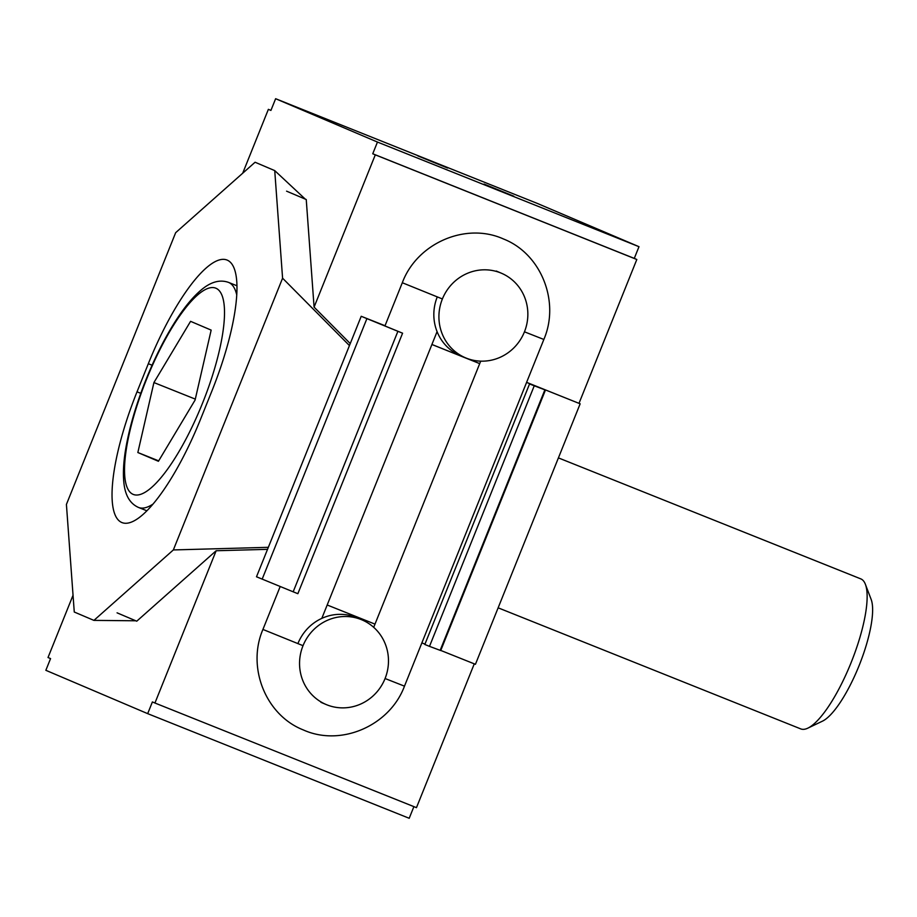 <?xml version="1.0" encoding="UTF-8"?>
<svg xmlns="http://www.w3.org/2000/svg" width="917" height="917" viewBox="0 0 917 917"><rect width="100%" height="100%" fill="white"/><g stroke="black" fill="none" stroke-linecap="round" stroke-linejoin="round"><path stroke-width="1.38" d="M558.407 457.892L860.788 578.879A80.799 22.134 111.8 0 1 865.396 584.324L871.15 599.42A68.408 18.73 111.8 0 1 859.08 665.662A68.408 18.73 111.8 0 1 822.434 721.175L807.854 728.144A80.799 22.134 111.8 0 1 800.759 728.9L498.137 607.822M865.396 584.324A80.799 22.134 111.8 0 1 851.136 662.555A80.799 22.134 111.8 0 1 807.854 728.144M349.446 345.571L282.585 278.195L274.733 170.608L255.075 162.24L175.663 232.689L66.414 504.43L74.266 612.017L93.924 620.385L173.347 549.936L268.337 547.323M173.347 549.936L282.585 278.195M200.674 418.92L211.976 390.802A126.237 34.582 -68.2 0 0 227.049 260.05A126.237 34.582 -68.2 0 0 148.325 363.717L137.023 391.834A126.237 34.582 -68.2 0 0 121.961 522.575A126.237 34.582 -68.2 0 0 200.674 418.92M305.269 199.115L274.733 170.608M135.75 620.786L93.924 620.385M153.918 382.561L137.848 452.528L158.423 461.285L195.08 400.076L211.162 330.109L190.576 321.34L153.918 382.561L195.298 399.113M158.675 460.861L137.848 452.528M385.014 325.741L365.436 317.981L402.586 333.192L297.865 593.689L293.176 591.809L397.898 331.312L361.218 316.285L385.025 325.718M293.176 591.809L256.496 576.782L361.218 316.285M526.599 382.355L580.152 403.812L475.43 664.309L440.768 650.44M580.152 403.812L534.153 385.404L545.443 390.057L440.722 650.554L429.5 646.359L424.823 644.479L529.533 383.982L541.225 388.361L526.587 382.389M421.877 642.886L424.961 644.124M374.996 624.122L327.186 604.991M402.586 333.192L397.898 331.312M431.918 344.471L479.717 363.602M545.443 390.057L529.533 383.982M429.5 646.359L534.221 385.862M479.706 363.625L431.907 344.494M484.038 184.076L513.829 196.204L484.038 184.076M286.574 191.16L306.244 199.528L314.084 307.115L375.294 154.847L372.749 153.769L377.46 142.055L275.627 98.715L537.156 203.356L638.989 246.696L377.46 142.055M242.696 173.233L268.372 109.341L270.916 110.43L275.627 98.715M579.005 403.32L636.822 259.488L634.277 258.399L638.989 246.696M268.372 109.341L270.939 110.372M417.843 155.913L447.634 168.04L417.843 155.913M636.822 259.488L375.294 154.847M350.248 343.566L314.084 307.115M437.26 296.925A45.953 44.199 113.1 0 0 460.3 355.601L465.389 357.768A45.953 44.199 113.1 0 0 524.054 332.791A45.953 44.199 113.1 0 0 501.381 273.209A45.953 44.199 113.1 0 0 500.522 272.853A45.953 44.199 113.1 0 0 442.533 298.621A45.953 44.199 113.1 0 0 465.389 357.768M634.277 258.399L372.749 153.769M73.039 595.248L48.016 657.512L50.561 658.601L45.85 670.304L147.683 713.644L152.394 701.929L154.939 703.018L216.148 550.75L267.535 549.34M216.148 550.75L136.736 621.199L117.067 612.831M474.272 663.839L416.467 807.659L154.939 703.018M413.888 806.628L409.211 818.285L147.683 713.644M326.876 704.829A45.953 44.199 -66.9 0 1 326.016 704.474A45.953 44.199 -66.9 0 1 303.355 644.88A45.953 44.199 -66.9 0 1 362.009 619.903A45.953 44.199 -66.9 0 1 384.865 679.05A45.953 44.199 -66.9 0 1 326.876 704.829M297.887 643.631A45.953 44.199 -66.9 0 1 356.919 617.737L362.009 619.903M152.084 365.218L148.325 363.717M140.782 393.324L137.023 391.834M146.88 510.792L138.501 507.445A121.193 33.195 -68.2 0 0 152.99 504.086M236.758 294.999A121.193 33.195 -68.2 0 0 228.539 282.402L236.964 285.772M146.502 379.397A111.095 30.433 -68.2 0 0 152.623 486.537A111.095 30.433 -68.2 0 0 224.39 308.009A111.095 30.433 -68.2 0 0 146.502 379.397M262.17 579.143L366.892 318.646M440.149 650.359L544.87 389.863M385.083 678.523L404.477 686.157C389.817 725.622 341.09 747.034 303.263 729.909C265.563 715.088 246.65 667.163 262.927 629.44L303.023 645.671M442.395 298.965L402.311 282.734C416.96 243.269 465.698 221.868 503.513 238.993C541.213 253.803 560.138 301.727 543.85 339.462L524.455 331.816M138.501 507.445C130.168 503.731 125.32 495.696 123.944 483.328C122.798 473.218 123.531 460.93 126.133 446.464C129.939 425.499 136.61 403.102 146.147 379.237C155.581 355.876 166.046 335.473 177.52 318.027C185.612 305.762 193.567 296.363 201.362 289.829C210.887 281.817 219.942 279.341 228.539 282.402M501.381 273.209L496.292 271.042M320.927 702.307L326.016 704.474M480.703 361.149L373.7 627.331M543.85 339.462L404.477 686.157M402.311 282.734L384.922 325.982M280.189 586.513L262.927 629.44M437.077 331.633L321.81 618.367"/></g></svg>
